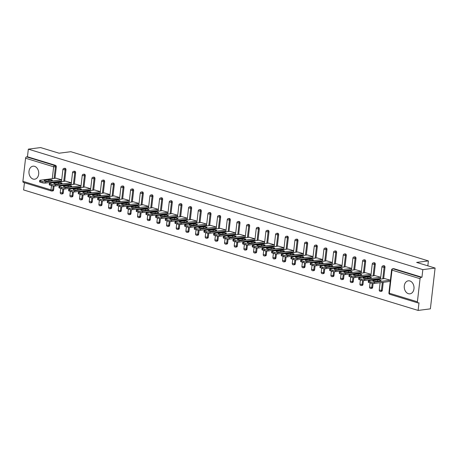 <?xml version="1.0" encoding="UTF-8"?>
<svg xmlns="http://www.w3.org/2000/svg" width="458" height="458" viewBox="0 0 458 458"><rect width="100%" height="100%" fill="white"/><g stroke="black" fill="none" stroke-linecap="round" stroke-linejoin="round"><path stroke-width="0.69" d="M33.102 179.067A6.555 4.855 -97.3 0 0 34.676 179.204A6.555 4.855 -97.3 0 0 38.73 173.135A6.555 4.855 -97.3 0 0 34.579 166.334A6.555 4.855 -97.3 0 0 33.005 166.197A6.555 4.855 -97.3 0 0 28.951 172.265A6.555 4.855 -97.3 0 0 33.102 179.067M408.393 293.681A6.555 4.855 -97.3 0 0 409.967 293.824A6.555 4.855 -97.3 0 0 414.021 287.756A6.555 4.855 -97.3 0 0 409.864 280.954A6.555 4.855 -97.3 0 0 408.296 280.817A6.555 4.855 -97.3 0 0 404.242 286.885A6.555 4.855 -97.3 0 0 408.393 293.681M23.598 182.427A1.26 0.801 -73 0 1 23.369 182.41A1.26 0.801 -73 0 1 22.9 181.311L25.574 158.222A1.26 0.801 -73 0 1 26.553 156.888L27.451 156.773L28.333 149.148L40.602 147.573L59.065 153.212L70.83 151.701L428.396 260.911L416.631 262.417L435.1 268.056L430.377 308.852L418.114 310.427L418.996 302.801L418.097 302.915A1.26 0.801 107 0 1 417.873 302.898L389.798 294.322A1.26 0.801 107 0 1 389.329 293.223L417.398 301.799A1.26 0.801 107 0 0 417.873 302.898M24.446 182.736L23.61 189.944L418.114 310.427M427.829 265.835L428.396 260.911M420.072 278.704L391.996 270.134A1.26 0.801 107 0 1 392.981 268.8A1.26 0.933 -97.3 0 0 392.678 268.777L393.577 268.657A1.26 0.933 82.7 0 1 393.88 268.686L392.981 268.8L421.051 277.376A1.26 0.801 107 0 0 420.072 278.704L417.398 301.799M393.88 268.686L421.95 277.262L422.831 269.63L435.1 268.056M421.051 277.376L421.95 277.262M28.333 149.148L422.831 269.63M390.393 280.21L384.68 278.579M27.451 156.773L55.521 165.349A1.26 0.933 82.7 0 1 56.311 166.855L54.983 178.322M54.565 181.918L54.491 182.576M54.09 186.051L53.638 189.95A1.26 0.933 82.7 0 1 52.87 190.912L51.972 191.032A1.26 0.933 -97.3 0 0 52.744 190.064L53.638 189.95M63.307 192.898A1.26 0.933 82.7 0 1 62.534 193.866L61.641 193.98A1.26 0.933 -97.3 0 0 62.408 193.013L63.307 192.898L63.759 189.005M65.975 169.809L65.082 169.924A1.26 0.933 82.7 0 0 64.292 168.418A1.26 0.933 -97.3 0 0 63.988 168.389L64.887 168.275A1.26 0.933 82.7 0 1 65.191 168.304A1.26 0.933 82.7 0 1 65.975 169.809L64.652 181.276M64.234 184.872L64.16 185.53M72.971 195.852A1.26 0.933 82.7 0 1 72.204 196.82L71.305 196.934A1.26 0.933 -97.3 0 0 72.078 195.967L72.971 195.852L73.423 191.954M75.644 172.763L74.746 172.878A1.26 0.933 82.7 0 0 73.961 171.366A1.26 0.933 -97.3 0 0 73.658 171.344L74.557 171.229A1.26 0.933 82.7 0 1 74.854 171.252A1.26 0.933 82.7 0 1 75.644 172.763L74.316 184.225M73.904 187.826L73.824 188.484M82.64 198.806A1.26 0.933 82.7 0 1 81.873 199.774L80.974 199.888A1.26 0.933 -97.3 0 0 81.742 198.921L82.64 198.806L83.093 194.908M85.314 175.712L84.415 175.826A1.26 0.933 82.7 0 0 83.625 174.321A1.26 0.933 -97.3 0 0 83.327 174.292L84.22 174.177A1.26 0.933 82.7 0 1 84.524 174.206A1.26 0.933 82.7 0 1 85.314 175.712L83.986 187.179M83.568 190.774L83.493 191.433M92.31 201.755A1.26 0.933 82.7 0 1 91.537 202.722L90.644 202.837A1.26 0.933 -97.3 0 0 91.411 201.875L92.31 201.755L92.756 197.862M94.978 178.666L94.085 178.78A1.26 0.933 82.7 0 0 93.295 177.275A1.26 0.933 -97.3 0 0 92.991 177.246L93.89 177.131A1.26 0.933 82.7 0 1 94.193 177.16A1.26 0.933 82.7 0 1 94.978 178.666L93.655 190.133M93.237 193.728L93.163 194.387M101.974 204.709A1.26 0.933 82.7 0 1 101.207 205.676L100.308 205.791A1.26 0.933 -97.3 0 0 101.081 204.823L101.974 204.709L102.426 200.816M104.647 181.62L103.748 181.734A1.26 0.933 82.7 0 0 102.964 180.229A1.26 0.933 -97.3 0 0 102.661 180.2L103.554 180.086A1.26 0.933 82.7 0 1 103.857 180.109A1.26 0.933 82.7 0 1 104.647 181.62L103.319 193.087M102.901 196.682L102.827 197.341M111.643 207.663A1.26 0.933 82.7 0 1 110.87 208.63L109.977 208.745A1.26 0.933 -97.3 0 0 110.744 207.777L111.643 207.663L112.096 203.764M114.311 184.574L113.418 184.689A1.26 0.933 82.7 0 0 112.628 183.177A1.26 0.933 -97.3 0 0 112.33 183.154L113.223 183.034A1.26 0.933 82.7 0 1 113.527 183.063A1.26 0.933 82.7 0 1 114.311 184.574L112.989 196.035M112.571 199.636L112.496 200.295M121.307 210.617A1.26 0.933 82.7 0 1 120.54 211.579L119.647 211.699A1.26 0.933 -97.3 0 0 120.414 210.732L121.307 210.617L121.759 206.718M123.981 187.522L123.088 187.637A1.26 0.933 82.7 0 0 122.297 186.131A1.26 0.933 -97.3 0 0 121.994 186.103L122.893 185.988A1.26 0.933 82.7 0 1 123.191 186.017A1.26 0.933 82.7 0 1 123.981 187.522L122.652 198.99M122.24 202.585L122.16 203.243M130.977 213.565A1.26 0.933 82.7 0 1 130.209 214.533L129.311 214.647A1.26 0.933 -97.3 0 0 130.078 213.68L130.977 213.565L131.429 209.672M133.65 190.476L132.751 190.591A1.26 0.933 82.7 0 0 131.967 189.085A1.26 0.933 -97.3 0 0 131.664 189.057L132.557 188.942A1.26 0.933 82.7 0 1 132.86 188.971A1.26 0.933 82.7 0 1 133.65 190.476L132.322 201.944M131.904 205.539L131.83 206.197M140.646 216.519A1.26 0.933 82.7 0 1 139.873 217.487L138.98 217.602A1.26 0.933 -97.3 0 0 139.747 216.634L140.646 216.519L141.093 212.621M143.314 193.431L142.421 193.545A1.26 0.933 82.7 0 0 141.631 192.034A1.26 0.933 -97.3 0 0 141.327 192.011L142.226 191.896A1.26 0.933 82.7 0 1 142.53 191.919A1.26 0.933 82.7 0 1 143.314 193.431L141.991 204.892M141.574 208.493L141.499 209.151M150.31 219.474A1.26 0.933 82.7 0 1 149.543 220.441L148.644 220.556A1.26 0.933 -97.3 0 0 149.417 219.588L150.31 219.474L150.762 215.575M152.983 196.379L152.085 196.499A1.26 0.933 82.7 0 0 151.3 194.988A1.26 0.933 -97.3 0 0 150.997 194.959L151.896 194.845A1.26 0.933 82.7 0 1 152.193 194.873A1.26 0.933 82.7 0 1 152.983 196.379L151.655 207.846M151.237 211.447L151.163 212.106M159.979 222.428A1.26 0.933 82.7 0 1 159.212 223.389L158.313 223.504A1.26 0.933 -97.3 0 0 159.081 222.542L159.979 222.428L160.432 218.529M162.653 199.333L161.754 199.448A1.26 0.933 82.7 0 0 160.964 197.942A1.26 0.933 -97.3 0 0 160.666 197.913L161.559 197.799A1.26 0.933 82.7 0 1 161.863 197.827A1.26 0.933 82.7 0 1 162.653 199.333L161.325 210.8M160.907 214.396L160.832 215.054M169.643 225.376A1.26 0.933 82.7 0 1 168.876 226.344L167.983 226.458A1.26 0.933 -97.3 0 0 168.75 225.491L169.643 225.376L170.095 221.483M172.317 202.287L171.424 202.402A1.26 0.933 82.7 0 0 170.634 200.896A1.26 0.933 -97.3 0 0 170.33 200.867L171.229 200.753A1.26 0.933 82.7 0 1 171.532 200.781A1.26 0.933 82.7 0 1 172.317 202.287L170.989 213.754M170.576 217.35L170.496 218.008M179.313 228.33A1.26 0.933 82.7 0 1 178.546 229.298L177.647 229.412A1.26 0.933 -97.3 0 0 178.42 228.445L179.313 228.33L179.765 224.431M181.986 205.241L181.087 205.356A1.26 0.933 82.7 0 0 180.303 203.844A1.26 0.933 -97.3 0 0 180 203.821L180.893 203.707A1.26 0.933 82.7 0 1 181.196 203.73A1.26 0.933 82.7 0 1 181.986 205.241L180.658 216.703M180.24 220.304L180.166 220.962M188.982 231.284A1.26 0.933 82.7 0 1 188.209 232.252L187.316 232.366A1.26 0.933 -97.3 0 0 188.083 231.399L188.982 231.284L189.429 227.386M191.65 208.19L190.757 208.304A1.26 0.933 82.7 0 0 189.967 206.798A1.26 0.933 -97.3 0 0 189.664 206.77L190.562 206.655A1.26 0.933 82.7 0 1 190.866 206.684A1.26 0.933 82.7 0 1 191.65 208.19L190.328 219.657M189.91 223.252L189.835 223.91M198.646 234.233A1.26 0.933 82.7 0 1 197.879 235.2L196.98 235.315A1.26 0.933 -97.3 0 0 197.753 234.347L198.646 234.233L199.098 230.34M201.32 211.144L200.421 211.258A1.26 0.933 82.7 0 0 199.636 209.753A1.26 0.933 -97.3 0 0 199.333 209.724L200.232 209.609A1.26 0.933 82.7 0 1 200.53 209.638A1.26 0.933 82.7 0 1 201.32 211.144L199.991 222.611M199.579 226.206L199.499 226.865M208.316 237.187A1.26 0.933 82.7 0 1 207.548 238.154L206.65 238.269A1.26 0.933 -97.3 0 0 207.417 237.301L208.316 237.187L208.768 233.294M210.989 214.098L210.09 214.212A1.26 0.933 82.7 0 0 209.3 212.701A1.26 0.933 -97.3 0 0 209.003 212.678L209.896 212.564A1.26 0.933 82.7 0 1 210.199 212.586A1.26 0.933 82.7 0 1 210.989 214.098L209.661 225.559M209.243 229.16L209.169 229.819M217.985 240.141A1.26 0.933 82.7 0 1 217.212 241.108L216.319 241.223A1.26 0.933 -97.3 0 0 217.086 240.255L217.985 240.141L218.432 236.242M220.653 217.052L219.76 217.166A1.26 0.933 82.7 0 0 218.97 215.655A1.26 0.933 -97.3 0 0 218.666 215.632L219.565 215.512A1.26 0.933 82.7 0 1 219.869 215.541A1.26 0.933 82.7 0 1 220.653 217.052L219.325 228.513M218.913 232.114L218.832 232.773M227.649 243.095A1.26 0.933 82.7 0 1 226.882 244.057L225.983 244.177A1.26 0.933 -97.3 0 0 226.756 243.209L227.649 243.095L228.101 239.196M230.322 220L229.424 220.115A1.26 0.933 82.7 0 0 228.639 218.609A1.26 0.933 -97.3 0 0 228.336 218.581L229.229 218.466A1.26 0.933 82.7 0 1 229.532 218.495A1.26 0.933 82.7 0 1 230.322 220L228.994 231.467M228.576 235.063L228.502 235.721M237.318 246.043A1.26 0.933 82.7 0 1 236.546 247.011L235.652 247.125A1.26 0.933 -97.3 0 0 236.42 246.158L237.318 246.043L237.765 242.15M239.986 222.954L239.093 223.069A1.26 0.933 82.7 0 0 238.303 221.563A1.26 0.933 -97.3 0 0 238 221.535L238.899 221.42A1.26 0.933 82.7 0 1 239.202 221.449A1.26 0.933 82.7 0 1 239.986 222.954L238.664 234.422M238.246 238.017L238.171 238.675M246.982 248.997A1.26 0.933 82.7 0 1 246.215 249.965L245.316 250.079A1.26 0.933 -97.3 0 0 246.089 249.112L246.982 248.997L247.434 245.099M249.656 225.909L248.757 226.023A1.26 0.933 82.7 0 0 247.973 224.512A1.26 0.933 -97.3 0 0 247.669 224.489L248.568 224.374A1.26 0.933 82.7 0 1 248.866 224.397A1.26 0.933 82.7 0 1 249.656 225.909L248.328 237.37M247.915 240.971L247.835 241.629M256.652 251.952A1.26 0.933 82.7 0 1 255.885 252.919L254.986 253.034A1.26 0.933 -97.3 0 0 255.753 252.066L256.652 251.952L257.104 248.053M259.325 228.857L258.426 228.971A1.26 0.933 82.7 0 0 257.636 227.466A1.26 0.933 -97.3 0 0 257.339 227.437L258.232 227.323A1.26 0.933 82.7 0 1 258.535 227.351A1.26 0.933 82.7 0 1 259.325 228.857L257.997 240.324M257.579 243.919L257.505 244.583M266.321 254.9A1.26 0.933 82.7 0 1 265.548 255.867L264.655 255.982A1.26 0.933 -97.3 0 0 265.422 255.02L266.321 254.9L266.768 251.007M268.989 231.811L268.096 231.925A1.26 0.933 82.7 0 0 267.306 230.42A1.26 0.933 -97.3 0 0 267.003 230.391L267.901 230.277A1.26 0.933 82.7 0 1 268.205 230.305A1.26 0.933 82.7 0 1 268.989 231.811L267.661 243.278M267.249 246.873L267.169 247.532M275.985 257.854A1.26 0.933 82.7 0 1 275.218 258.822L274.319 258.936A1.26 0.933 -97.3 0 0 275.092 257.969L275.985 257.854L276.437 253.961M278.659 234.765L277.76 234.88A1.26 0.933 82.7 0 0 276.976 233.374A1.26 0.933 -97.3 0 0 276.672 233.345L277.565 233.231A1.26 0.933 82.7 0 1 277.869 233.254A1.26 0.933 82.7 0 1 278.659 234.765L277.33 246.232M276.913 249.828L276.838 250.486M285.655 260.808A1.26 0.933 82.7 0 1 284.882 261.776L283.989 261.89A1.26 0.933 -97.3 0 0 284.756 260.923L285.655 260.808L286.107 256.909M288.322 237.719L287.429 237.834A1.26 0.933 82.7 0 0 286.639 236.322A1.26 0.933 -97.3 0 0 286.336 236.299L287.235 236.185A1.26 0.933 82.7 0 1 287.538 236.208A1.26 0.933 82.7 0 1 288.322 237.719L287 249.181M286.582 252.782L286.508 253.44M295.318 263.762A1.26 0.933 82.7 0 1 294.551 264.73L293.652 264.844A1.26 0.933 -97.3 0 0 294.425 263.877L295.318 263.762L295.771 259.863M297.992 240.668L297.093 240.782A1.26 0.933 82.7 0 0 296.309 239.276A1.26 0.933 -97.3 0 0 296.005 239.248L296.904 239.133A1.26 0.933 82.7 0 1 297.202 239.162A1.26 0.933 82.7 0 1 297.992 240.668L296.664 252.135M296.252 255.73L296.171 256.388M304.988 266.711A1.26 0.933 82.7 0 1 304.221 267.678L303.322 267.793A1.26 0.933 -97.3 0 0 304.089 266.825L304.988 266.711L305.44 262.818M307.661 243.622L306.763 243.736A1.26 0.933 82.7 0 0 305.973 242.23A1.26 0.933 -97.3 0 0 305.675 242.202L306.568 242.087A1.26 0.933 82.7 0 1 306.871 242.116A1.26 0.933 82.7 0 1 307.661 243.622L306.333 255.089M305.915 258.684L305.841 259.343M314.657 269.665A1.26 0.933 82.7 0 1 313.885 270.632L312.991 270.747A1.26 0.933 -97.3 0 0 313.759 269.779L314.657 269.665L315.104 265.772M317.325 246.576L316.432 246.69A1.26 0.933 82.7 0 0 315.642 245.179A1.26 0.933 -97.3 0 0 315.339 245.156L316.238 245.041A1.26 0.933 82.7 0 1 316.541 245.064A1.26 0.933 82.7 0 1 317.325 246.576L316.003 258.037M315.585 261.638L315.51 262.297M324.321 272.619A1.26 0.933 82.7 0 1 323.554 273.586L322.655 273.701A1.26 0.933 -97.3 0 0 323.428 272.733L324.321 272.619L324.774 268.72M326.995 249.524L326.096 249.644A1.26 0.933 82.7 0 0 325.312 248.133A1.26 0.933 -97.3 0 0 325.008 248.11L325.901 247.99A1.26 0.933 82.7 0 1 326.205 248.018A1.26 0.933 82.7 0 1 326.995 249.524L325.667 260.991M325.249 264.592L325.174 265.251M333.991 275.573A1.26 0.933 82.7 0 1 333.218 276.535L332.325 276.655A1.26 0.933 -97.3 0 0 333.092 275.687L333.991 275.573L334.443 271.674M336.659 252.478L335.766 252.593A1.26 0.933 82.7 0 0 334.975 251.087A1.26 0.933 -97.3 0 0 334.678 251.058L335.571 250.944A1.26 0.933 82.7 0 1 335.874 250.973A1.26 0.933 82.7 0 1 336.659 252.478L335.336 263.945M334.918 267.541L334.844 268.199M343.655 278.521A1.26 0.933 82.7 0 1 342.887 279.489L341.994 279.603A1.26 0.933 -97.3 0 0 342.761 278.636L343.655 278.521L344.107 274.628M346.328 255.432L345.435 255.547A1.26 0.933 82.7 0 0 344.645 254.041A1.26 0.933 -97.3 0 0 344.342 254.013L345.24 253.898A1.26 0.933 82.7 0 1 345.538 253.927A1.26 0.933 82.7 0 1 346.328 255.432L345 266.899M344.588 270.495L344.508 271.153M353.324 281.475A1.26 0.933 82.7 0 1 352.557 282.443L351.658 282.557A1.26 0.933 -97.3 0 0 352.425 281.59L353.324 281.475L353.776 277.577M355.998 258.386L355.099 258.501A1.26 0.933 82.7 0 0 354.315 256.99A1.26 0.933 -97.3 0 0 354.011 256.967L354.904 256.852A1.26 0.933 82.7 0 1 355.208 256.875A1.26 0.933 82.7 0 1 355.998 258.386L354.669 269.848M354.252 273.449L354.177 274.107M362.994 284.429A1.26 0.933 82.7 0 1 362.221 285.397L361.328 285.511A1.26 0.933 -97.3 0 0 362.095 284.544L362.994 284.429L363.44 280.531M365.661 261.335L364.768 261.449A1.26 0.933 82.7 0 0 363.978 259.944A1.26 0.933 -97.3 0 0 363.675 259.915L364.574 259.8A1.26 0.933 82.7 0 1 364.877 259.829A1.26 0.933 82.7 0 1 365.661 261.335L364.339 272.802M363.921 276.397L363.847 277.056M372.657 287.378A1.26 0.933 82.7 0 1 371.89 288.345L370.991 288.46A1.26 0.933 -97.3 0 0 371.764 287.498L372.657 287.378L373.11 283.485M375.331 264.289L374.432 264.403A1.26 0.933 82.7 0 0 373.648 262.898A1.26 0.933 -97.3 0 0 373.344 262.869L374.243 262.755A1.26 0.933 82.7 0 1 374.541 262.783A1.26 0.933 82.7 0 1 375.331 264.289L374.003 275.756M373.585 279.351L373.51 280.01M382.327 290.332A1.26 0.933 82.7 0 1 381.56 291.299L380.661 291.414A1.26 0.933 -97.3 0 0 381.428 290.446L382.327 290.332L383.254 282.305M385.001 267.243L384.102 267.358A1.26 0.933 82.7 0 0 383.312 265.852A1.26 0.933 -97.3 0 0 383.014 265.823L383.907 265.709A1.26 0.933 82.7 0 1 384.21 265.732A1.26 0.933 82.7 0 1 385.001 267.243L383.672 278.71M380.724 277.256L375.016 275.624M371.054 274.302L365.347 272.67M370.854 275.51L354.95 277.554A2.525 0.538 -173.4 0 1 351.406 277.199L351.549 275.974L349.878 275.464L349.735 276.689L351.406 277.199M361.391 271.354L355.677 269.722M351.721 268.399L346.013 266.768M342.057 265.445L336.344 263.814M332.388 262.491L326.674 260.865M322.718 259.543L317.01 257.911M313.054 256.589L307.341 254.957M303.385 253.635L297.677 252.003M303.185 254.843L287.275 256.881A2.525 0.538 -173.4 0 1 283.737 256.532L283.88 255.306L282.202 254.797L282.065 256.022L283.737 256.532M293.721 250.686L288.008 249.055M284.052 247.732L278.338 246.101M274.382 244.778L268.674 243.146M264.718 241.824L259.005 240.192M255.049 238.876L249.341 237.244M245.385 235.922L239.671 234.29M235.715 232.967L230.002 231.336M226.046 230.019L220.338 228.387M216.382 227.065L210.669 225.433M206.713 224.111L201.005 222.479M197.043 221.157L191.335 219.525M187.379 218.208L181.666 216.577M177.71 215.254L172.002 213.623M168.046 212.3L162.332 210.669M158.376 209.346L152.669 207.72M148.707 206.398L142.999 204.766M139.043 203.444L133.33 201.812M129.374 200.489L123.666 198.858M119.71 197.541L113.996 195.91M110.04 194.587L104.327 192.955M100.371 191.633L94.663 190.001M90.707 188.679L84.993 187.047M81.037 185.73L75.33 184.099M71.374 182.776L65.66 181.145M61.704 179.822L55.99 178.191M370.883 281.882L369.211 281.367L369.068 282.592L370.74 283.101L370.883 281.882A2.525 0.538 6.6 0 0 374.421 282.231L390.33 280.193M369.211 281.367A2.525 0.538 6.6 0 1 368.387 280.863A2.525 0.538 6.6 0 1 369.034 280.588L384.943 278.544M380.552 280.909A1.975 0.424 6.6 0 0 381.056 280.691A1.975 0.424 6.6 0 0 379.819 280.153A1.975 0.424 6.6 0 0 377.638 280.021L373.27 280.582A1.975 0.424 6.6 0 0 372.76 280.8A1.975 0.424 6.6 0 0 373.997 281.338A1.975 0.424 6.6 0 0 376.178 281.47L380.552 280.909M374.421 282.231L374.283 283.456L390.25 281.407M374.283 283.456A2.525 0.538 -173.4 0 1 370.74 283.101M369.068 282.592A2.525 0.538 -173.4 0 1 368.243 282.088L368.387 280.863M378.176 281.212A1.975 0.424 6.6 0 0 377.495 281.241L375.503 281.498M361.219 278.928L359.541 278.418L359.404 279.638L361.076 280.153L361.219 278.928A2.525 0.538 6.6 0 0 364.757 279.277L380.667 277.239M359.541 278.418A2.525 0.538 6.6 0 1 358.717 277.909A2.525 0.538 6.6 0 1 359.364 277.634L375.274 275.59M370.883 277.954A1.975 0.424 6.6 0 0 371.392 277.737A1.975 0.424 6.6 0 0 370.156 277.199A1.975 0.424 6.6 0 0 367.969 277.067L363.6 277.628A1.975 0.424 6.6 0 0 363.097 277.846A1.975 0.424 6.6 0 0 364.328 278.384A1.975 0.424 6.6 0 0 366.515 278.516L370.883 277.954M364.757 279.277L364.614 280.502L380.587 278.453M364.614 280.502A2.525 0.538 -173.4 0 1 361.076 280.153M359.404 279.638A2.525 0.538 -173.4 0 1 358.58 279.134L358.717 277.909M368.513 278.258A1.975 0.424 6.6 0 0 367.831 278.292L365.833 278.544M351.549 275.974A2.525 0.538 6.6 0 0 355.087 276.329L370.997 274.285M349.878 275.464A2.525 0.538 6.6 0 1 349.053 274.96A2.525 0.538 6.6 0 1 349.7 274.68L365.604 272.642M361.213 275.006A1.975 0.424 6.6 0 0 361.723 274.789A1.975 0.424 6.6 0 0 360.486 274.245A1.975 0.424 6.6 0 0 358.305 274.113L353.937 274.674A1.975 0.424 6.6 0 0 353.427 274.892A1.975 0.424 6.6 0 0 354.664 275.43A1.975 0.424 6.6 0 0 356.845 275.561L361.213 275.006M349.735 276.689A2.525 0.538 -173.4 0 1 348.91 276.18L349.053 274.96M358.843 275.31A1.975 0.424 6.6 0 0 358.162 275.338L356.164 275.596M341.88 273.025L340.208 272.51L340.065 273.735L341.742 274.245L341.88 273.025A2.525 0.538 6.6 0 0 345.424 273.374L361.333 271.336M340.208 272.51A2.525 0.538 6.6 0 1 339.384 272.006A2.525 0.538 6.6 0 1 340.031 271.726L355.94 269.688M351.549 272.052A1.975 0.424 6.6 0 0 352.053 271.834A1.975 0.424 6.6 0 0 350.822 271.291A1.975 0.424 6.6 0 0 348.635 271.159L344.267 271.72A1.975 0.424 6.6 0 0 343.758 271.938A1.975 0.424 6.6 0 0 344.994 272.481A1.975 0.424 6.6 0 0 347.181 272.613L351.549 272.052M345.424 273.374L345.28 274.6L361.253 272.55M345.28 274.6A2.525 0.538 -173.4 0 1 341.742 274.245M340.065 273.735A2.525 0.538 -173.4 0 1 339.241 273.231L339.384 272.006M349.173 272.355A1.975 0.424 6.6 0 0 348.492 272.384L346.5 272.642M332.216 270.071L330.544 269.562L330.401 270.781L332.073 271.296L332.216 270.071A2.525 0.538 6.6 0 0 335.754 270.42L351.664 268.382M330.544 269.562A2.525 0.538 6.6 0 1 329.714 269.052A2.525 0.538 6.6 0 1 330.361 268.777L346.271 266.733M341.88 269.098A1.975 0.424 6.6 0 0 342.389 268.88A1.975 0.424 6.6 0 0 341.153 268.342A1.975 0.424 6.6 0 0 338.972 268.211L334.598 268.772A1.975 0.424 6.6 0 0 334.094 268.989A1.975 0.424 6.6 0 0 335.33 269.527A1.975 0.424 6.6 0 0 337.512 269.659L341.88 269.098M335.754 270.42L335.611 271.646L351.584 269.596M335.611 271.646A2.525 0.538 -173.4 0 1 332.073 271.296M330.401 270.781A2.525 0.538 -173.4 0 1 329.577 270.277L329.714 269.052M339.51 269.401A1.975 0.424 6.6 0 0 338.828 269.436L336.83 269.688M322.546 267.117L320.875 266.608L320.732 267.833L322.403 268.342L322.546 267.117A2.525 0.538 6.6 0 0 326.085 267.472L341.994 265.428M320.875 266.608A2.525 0.538 6.6 0 1 320.05 266.098A2.525 0.538 6.6 0 1 320.697 265.823L336.607 263.779M332.216 266.144A1.975 0.424 6.6 0 0 332.72 265.926A1.975 0.424 6.6 0 0 331.483 265.388A1.975 0.424 6.6 0 0 329.302 265.256L324.934 265.817A1.975 0.424 6.6 0 0 324.424 266.035A1.975 0.424 6.6 0 0 325.661 266.573A1.975 0.424 6.6 0 0 327.842 266.705L332.216 266.144M326.085 267.472L325.947 268.691L341.914 266.642M325.947 268.691A2.525 0.538 -173.4 0 1 322.403 268.342M320.732 267.833A2.525 0.538 -173.4 0 1 319.907 267.323L320.05 266.098M329.84 266.453A1.975 0.424 6.6 0 0 329.159 266.482L327.161 266.739M312.883 264.163L311.205 263.653L311.068 264.879L312.74 265.388L312.883 264.163A2.525 0.538 6.6 0 0 316.421 264.518L332.331 262.474M311.205 263.653A2.525 0.538 6.6 0 1 310.381 263.15A2.525 0.538 6.6 0 1 311.028 262.869L326.938 260.831M322.546 263.195A1.975 0.424 6.6 0 0 323.05 262.978A1.975 0.424 6.6 0 0 321.819 262.434A1.975 0.424 6.6 0 0 319.632 262.302L315.264 262.863A1.975 0.424 6.6 0 0 314.76 263.081A1.975 0.424 6.6 0 0 315.991 263.625A1.975 0.424 6.6 0 0 318.178 263.756L322.546 263.195M316.421 264.518L316.278 265.743L332.25 263.694M316.278 265.743A2.525 0.538 -173.4 0 1 312.74 265.388M311.068 264.879A2.525 0.538 -173.4 0 1 310.243 264.375L310.381 263.15M320.176 263.499A1.975 0.424 6.6 0 0 319.495 263.527L317.497 263.785M303.213 261.215L301.541 260.699L301.398 261.924L303.07 262.434L303.213 261.215A2.525 0.538 6.6 0 0 306.751 261.564L322.661 259.526M301.541 260.699A2.525 0.538 6.6 0 1 300.717 260.196A2.525 0.538 6.6 0 1 301.364 259.921L317.268 257.877M312.877 260.241A1.975 0.424 6.6 0 0 313.387 260.024A1.975 0.424 6.6 0 0 312.15 259.486A1.975 0.424 6.6 0 0 309.969 259.354L305.595 259.909A1.975 0.424 6.6 0 0 305.091 260.127A1.975 0.424 6.6 0 0 306.328 260.671A1.975 0.424 6.6 0 0 308.509 260.802L312.877 260.241M306.751 261.564L306.608 262.789L322.581 260.739M306.608 262.789A2.525 0.538 -173.4 0 1 303.07 262.434M301.398 261.924A2.525 0.538 -173.4 0 1 300.574 261.421L300.717 260.196M310.507 260.545A1.975 0.424 6.6 0 0 309.826 260.573L307.828 260.831M293.544 258.26L291.872 257.751L291.729 258.97L293.406 259.486L293.544 258.26A2.525 0.538 6.6 0 0 297.087 258.61L312.991 256.572M291.872 257.751A2.525 0.538 6.6 0 1 291.048 257.241A2.525 0.538 6.6 0 1 291.694 256.967L307.604 254.923M303.213 257.287A1.975 0.424 6.6 0 0 303.717 257.07A1.975 0.424 6.6 0 0 302.486 256.532A1.975 0.424 6.6 0 0 300.299 256.4L295.931 256.961A1.975 0.424 6.6 0 0 295.421 257.178A1.975 0.424 6.6 0 0 296.658 257.717A1.975 0.424 6.6 0 0 298.845 257.848L303.213 257.287M297.087 258.61L296.944 259.835L312.917 257.785M296.944 259.835A2.525 0.538 -173.4 0 1 293.406 259.486M291.729 258.97A2.525 0.538 -173.4 0 1 290.904 258.467L291.048 257.241M300.837 257.591A1.975 0.424 6.6 0 0 300.156 257.625L298.164 257.877M283.88 255.306A2.525 0.538 6.6 0 0 287.418 255.661L303.328 253.618M282.202 254.797A2.525 0.538 6.6 0 1 281.378 254.293A2.525 0.538 6.6 0 1 282.025 254.013L297.935 251.974M293.544 254.333A1.975 0.424 6.6 0 0 294.053 254.116A1.975 0.424 6.6 0 0 292.817 253.577A1.975 0.424 6.6 0 0 290.63 253.446L286.261 254.007A1.975 0.424 6.6 0 0 285.758 254.224A1.975 0.424 6.6 0 0 286.994 254.763A1.975 0.424 6.6 0 0 289.175 254.894L293.544 254.333M282.065 256.022A2.525 0.538 -173.4 0 1 281.241 255.512L281.378 254.293M291.173 254.642A1.975 0.424 6.6 0 0 290.492 254.671L288.494 254.929M274.21 252.352L272.539 251.843L272.396 253.068L274.067 253.577L274.21 252.352A2.525 0.538 6.6 0 0 277.748 252.707L293.658 250.663M272.539 251.843A2.525 0.538 6.6 0 1 271.714 251.339A2.525 0.538 6.6 0 1 272.361 251.058L288.271 249.02M283.88 251.385A1.975 0.424 6.6 0 0 284.384 251.167A1.975 0.424 6.6 0 0 283.147 250.623A1.975 0.424 6.6 0 0 280.966 250.492L276.598 251.053A1.975 0.424 6.6 0 0 276.088 251.27A1.975 0.424 6.6 0 0 277.325 251.814A1.975 0.424 6.6 0 0 279.506 251.946L283.88 251.385M277.748 252.707L277.611 253.932L293.578 251.883M277.611 253.932A2.525 0.538 -173.4 0 1 274.067 253.577M272.396 253.068A2.525 0.538 -173.4 0 1 271.571 252.564L271.714 251.339M281.504 251.688A1.975 0.424 6.6 0 0 280.823 251.717L278.825 251.974M264.547 249.404L262.869 248.889L262.732 250.114L264.403 250.623L264.547 249.404A2.525 0.538 6.6 0 0 268.085 249.753L283.994 247.715M262.869 248.889A2.525 0.538 6.6 0 1 262.045 248.385A2.525 0.538 6.6 0 1 262.692 248.11L278.601 246.066M274.21 248.431A1.975 0.424 6.6 0 0 274.714 248.213A1.975 0.424 6.6 0 0 273.483 247.675A1.975 0.424 6.6 0 0 271.296 247.543L266.928 248.104A1.975 0.424 6.6 0 0 266.424 248.322A1.975 0.424 6.6 0 0 267.655 248.86A1.975 0.424 6.6 0 0 269.842 248.992L274.21 248.431M268.085 249.753L267.941 250.978L283.914 248.929M267.941 250.978A2.525 0.538 -173.4 0 1 264.403 250.623M262.732 250.114A2.525 0.538 -173.4 0 1 261.902 249.61L262.045 248.385M271.834 248.734A1.975 0.424 6.6 0 0 271.159 248.763L269.161 249.02M254.877 246.45L253.205 245.94L253.062 247.16L254.734 247.675L254.877 246.45A2.525 0.538 6.6 0 0 258.415 246.799L274.325 244.761M253.205 245.94A2.525 0.538 6.6 0 1 252.381 245.431A2.525 0.538 6.6 0 1 253.022 245.156L268.932 243.112M264.541 245.477A1.975 0.424 6.6 0 0 265.05 245.259A1.975 0.424 6.6 0 0 263.814 244.721A1.975 0.424 6.6 0 0 261.632 244.589L257.259 245.15A1.975 0.424 6.6 0 0 256.755 245.368A1.975 0.424 6.6 0 0 257.991 245.906A1.975 0.424 6.6 0 0 260.173 246.038L264.541 245.477M258.415 246.799L258.272 248.024L274.245 245.975M258.272 248.024A2.525 0.538 -173.4 0 1 254.734 247.675M253.062 247.16A2.525 0.538 -173.4 0 1 252.238 246.656L252.381 245.431M262.171 245.78A1.975 0.424 6.6 0 0 261.489 245.814L259.491 246.066M245.207 243.496L243.536 242.986L243.393 244.211L245.07 244.721L245.207 243.496A2.525 0.538 6.6 0 0 248.751 243.851L264.655 241.807M243.536 242.986A2.525 0.538 6.6 0 1 242.711 242.482A2.525 0.538 6.6 0 1 243.358 242.202L259.268 240.164M254.877 242.528A1.975 0.424 6.6 0 0 255.381 242.311A1.975 0.424 6.6 0 0 254.15 241.767A1.975 0.424 6.6 0 0 251.963 241.635L247.595 242.196A1.975 0.424 6.6 0 0 247.085 242.414A1.975 0.424 6.6 0 0 248.322 242.952A1.975 0.424 6.6 0 0 250.509 243.084L254.877 242.528M248.751 243.851L248.608 245.076L264.581 243.026M248.608 245.076A2.525 0.538 -173.4 0 1 245.07 244.721M243.393 244.211A2.525 0.538 -173.4 0 1 242.568 243.702L242.711 242.482M252.501 242.832A1.975 0.424 6.6 0 0 251.82 242.86L249.828 243.118M235.544 240.547L233.866 240.032L233.729 241.257L235.401 241.767L235.544 240.547A2.525 0.538 6.6 0 0 239.082 240.897L254.992 238.858M233.866 240.032A2.525 0.538 6.6 0 1 233.042 239.528A2.525 0.538 6.6 0 1 233.689 239.248L249.599 237.21M245.207 239.574A1.975 0.424 6.6 0 0 245.717 239.357A1.975 0.424 6.6 0 0 244.48 238.813A1.975 0.424 6.6 0 0 242.293 238.681L237.925 239.242A1.975 0.424 6.6 0 0 237.421 239.46A1.975 0.424 6.6 0 0 238.652 240.003A1.975 0.424 6.6 0 0 240.839 240.135L245.207 239.574M239.082 240.897L238.939 242.122L254.911 240.072M238.939 242.122A2.525 0.538 -173.4 0 1 235.401 241.767M233.729 241.257A2.525 0.538 -173.4 0 1 232.904 240.753L233.042 239.528M242.837 239.877A1.975 0.424 6.6 0 0 242.156 239.906L240.158 240.164M225.874 237.593L224.202 237.084L224.059 238.303L225.731 238.818L225.874 237.593A2.525 0.538 6.6 0 0 229.412 237.942L245.322 235.904M224.202 237.084A2.525 0.538 6.6 0 1 223.378 236.574A2.525 0.538 6.6 0 1 224.025 236.299L239.935 234.256M235.544 236.62A1.975 0.424 6.6 0 0 236.047 236.402A1.975 0.424 6.6 0 0 234.811 235.864A1.975 0.424 6.6 0 0 232.63 235.733L228.261 236.294A1.975 0.424 6.6 0 0 227.752 236.511A1.975 0.424 6.6 0 0 228.989 237.049A1.975 0.424 6.6 0 0 231.17 237.181L235.544 236.62M229.412 237.942L229.275 239.168L245.242 237.118M229.275 239.168A2.525 0.538 -173.4 0 1 225.731 238.818M224.059 238.303A2.525 0.538 -173.4 0 1 223.235 237.799L223.378 236.574M233.168 236.923A1.975 0.424 6.6 0 0 232.487 236.958L230.489 237.21M216.205 234.639L214.533 234.13L214.39 235.355L216.067 235.864L216.205 234.639A2.525 0.538 6.6 0 0 219.748 234.994L235.658 232.95M214.533 234.13A2.525 0.538 6.6 0 1 213.709 233.626A2.525 0.538 6.6 0 1 214.355 233.345L230.265 231.301M225.874 233.666A1.975 0.424 6.6 0 0 226.378 233.448A1.975 0.424 6.6 0 0 225.147 232.91A1.975 0.424 6.6 0 0 222.96 232.779L218.592 233.34A1.975 0.424 6.6 0 0 218.088 233.557A1.975 0.424 6.6 0 0 219.319 234.095A1.975 0.424 6.6 0 0 221.506 234.227L225.874 233.666M219.748 234.994L219.605 236.214L235.578 234.164M219.605 236.214A2.525 0.538 -173.4 0 1 216.067 235.864M214.39 235.355A2.525 0.538 -173.4 0 1 213.565 234.845L213.709 233.626M223.498 233.975A1.975 0.424 6.6 0 0 222.817 234.004L220.825 234.261M206.541 231.685L204.869 231.175L204.726 232.401L206.398 232.91L206.541 231.685A2.525 0.538 6.6 0 0 210.079 232.04L225.989 229.996M204.869 231.175A2.525 0.538 6.6 0 1 204.045 230.672A2.525 0.538 6.6 0 1 204.686 230.391L220.596 228.353M216.205 230.718A1.975 0.424 6.6 0 0 216.714 230.5A1.975 0.424 6.6 0 0 215.478 229.956A1.975 0.424 6.6 0 0 213.296 229.824L208.922 230.385A1.975 0.424 6.6 0 0 208.419 230.603A1.975 0.424 6.6 0 0 209.655 231.147A1.975 0.424 6.6 0 0 211.836 231.279L216.205 230.718M210.079 232.04L209.936 233.265L225.909 231.216M209.936 233.265A2.525 0.538 -173.4 0 1 206.398 232.91M204.726 232.401A2.525 0.538 -173.4 0 1 203.902 231.897L204.045 230.672M213.834 231.021A1.975 0.424 6.6 0 0 213.153 231.05L211.155 231.307M196.871 228.737L195.2 228.221L195.056 229.447L196.734 229.956L196.871 228.737A2.525 0.538 6.6 0 0 200.415 229.086L216.319 227.048M195.2 228.221A2.525 0.538 6.6 0 1 194.375 227.718A2.525 0.538 6.6 0 1 195.022 227.443L210.932 225.399M206.541 227.763A1.975 0.424 6.6 0 0 207.045 227.546A1.975 0.424 6.6 0 0 205.808 227.008A1.975 0.424 6.6 0 0 203.627 226.876L199.259 227.431A1.975 0.424 6.6 0 0 198.749 227.655A1.975 0.424 6.6 0 0 199.986 228.193A1.975 0.424 6.6 0 0 202.173 228.324L206.541 227.763M200.415 229.086L200.272 230.311L216.239 228.261M200.272 230.311A2.525 0.538 -173.4 0 1 196.734 229.956M195.056 229.447A2.525 0.538 -173.4 0 1 194.232 228.943L194.375 227.718M204.165 228.067A1.975 0.424 6.6 0 0 203.484 228.095L201.491 228.353M187.208 225.783L185.53 225.273L185.393 226.492L187.064 227.008L187.208 225.783A2.525 0.538 6.6 0 0 190.746 226.132L206.655 224.094M185.53 225.273A2.525 0.538 6.6 0 1 184.706 224.764A2.525 0.538 6.6 0 1 185.353 224.489L201.262 222.445M196.871 224.809A1.975 0.424 6.6 0 0 197.381 224.592A1.975 0.424 6.6 0 0 196.144 224.054A1.975 0.424 6.6 0 0 193.957 223.922L189.589 224.483A1.975 0.424 6.6 0 0 189.085 224.701A1.975 0.424 6.6 0 0 190.316 225.239A1.975 0.424 6.6 0 0 192.503 225.37L196.871 224.809M190.746 226.132L190.602 227.357L206.575 225.307M190.602 227.357A2.525 0.538 -173.4 0 1 187.064 227.008M185.393 226.492A2.525 0.538 -173.4 0 1 184.568 225.989L184.706 224.764M194.501 225.113A1.975 0.424 6.6 0 0 193.82 225.147L191.822 225.399M177.538 222.828L175.866 222.319L175.723 223.544L177.395 224.054L177.538 222.828A2.525 0.538 6.6 0 0 181.076 223.183L196.986 221.14M175.866 222.319A2.525 0.538 6.6 0 1 175.042 221.815A2.525 0.538 6.6 0 1 175.689 221.535L191.593 219.496M187.208 221.861A1.975 0.424 6.6 0 0 187.711 221.638A1.975 0.424 6.6 0 0 186.475 221.1A1.975 0.424 6.6 0 0 184.293 220.968L179.925 221.529A1.975 0.424 6.6 0 0 179.416 221.746A1.975 0.424 6.6 0 0 180.652 222.285A1.975 0.424 6.6 0 0 182.834 222.416L187.208 221.861M181.076 223.183L180.939 224.403L196.906 222.359M180.939 224.403A2.525 0.538 -173.4 0 1 177.395 224.054M175.723 223.544A2.525 0.538 -173.4 0 1 174.899 223.035L175.042 221.815M184.832 222.164A1.975 0.424 6.6 0 0 184.15 222.193L182.152 222.451M167.868 219.874L166.197 219.365L166.054 220.59L167.731 221.1L167.868 219.874A2.525 0.538 6.6 0 0 171.412 220.229L187.322 218.185M166.197 219.365A2.525 0.538 6.6 0 1 165.372 218.861A2.525 0.538 6.6 0 1 166.019 218.581L181.929 216.542M177.538 218.907A1.975 0.424 6.6 0 0 178.042 218.689A1.975 0.424 6.6 0 0 176.811 218.145A1.975 0.424 6.6 0 0 174.624 218.014L170.256 218.575A1.975 0.424 6.6 0 0 169.752 218.792A1.975 0.424 6.6 0 0 170.983 219.336A1.975 0.424 6.6 0 0 173.17 219.468L177.538 218.907M171.412 220.229L171.269 221.454L187.242 219.405M171.269 221.454A2.525 0.538 -173.4 0 1 167.731 221.1M166.054 220.59A2.525 0.538 -173.4 0 1 165.229 220.086L165.372 218.861M175.162 219.21A1.975 0.424 6.6 0 0 174.481 219.239L172.489 219.496M158.205 216.926L156.533 216.411L156.39 217.636L158.062 218.151L158.205 216.926A2.525 0.538 6.6 0 0 161.743 217.275L177.652 215.237M156.533 216.411A2.525 0.538 6.6 0 1 155.709 215.907A2.525 0.538 6.6 0 1 156.35 215.632L172.26 213.588M167.868 215.953A1.975 0.424 6.6 0 0 168.378 215.735A1.975 0.424 6.6 0 0 167.141 215.197A1.975 0.424 6.6 0 0 164.96 215.065L160.586 215.626A1.975 0.424 6.6 0 0 160.082 215.844A1.975 0.424 6.6 0 0 161.319 216.382A1.975 0.424 6.6 0 0 163.5 216.514L167.868 215.953M161.743 217.275L161.6 218.5L177.572 216.451M161.6 218.5A2.525 0.538 -173.4 0 1 158.062 218.151M156.39 217.636A2.525 0.538 -173.4 0 1 155.565 217.132L155.709 215.907M165.498 216.256A1.975 0.424 6.6 0 0 164.817 216.285L162.819 216.542M148.535 213.972L146.863 213.462L146.72 214.688L148.392 215.197L148.535 213.972A2.525 0.538 6.6 0 0 152.073 214.327L167.983 212.283M146.863 213.462A2.525 0.538 6.6 0 1 146.039 212.953A2.525 0.538 6.6 0 1 146.686 212.678L162.596 210.634M158.205 212.999A1.975 0.424 6.6 0 0 158.708 212.781A1.975 0.424 6.6 0 0 157.472 212.243A1.975 0.424 6.6 0 0 155.291 212.111L150.922 212.672A1.975 0.424 6.6 0 0 150.413 212.89A1.975 0.424 6.6 0 0 151.65 213.428A1.975 0.424 6.6 0 0 153.831 213.56L158.205 212.999M152.073 214.327L151.936 215.546L167.903 213.497M151.936 215.546A2.525 0.538 -173.4 0 1 148.392 215.197M146.72 214.688A2.525 0.538 -173.4 0 1 145.896 214.178L146.039 212.953M155.829 213.308A1.975 0.424 6.6 0 0 155.148 213.336L153.155 213.588M138.871 211.018L137.194 210.508L137.056 211.733L138.728 212.243L138.871 211.018A2.525 0.538 6.6 0 0 142.409 211.373L158.319 209.329M137.194 210.508A2.525 0.538 6.6 0 1 136.369 210.004A2.525 0.538 6.6 0 1 137.016 209.724L152.926 207.686M148.535 210.05A1.975 0.424 6.6 0 0 149.045 209.833A1.975 0.424 6.6 0 0 147.808 209.289A1.975 0.424 6.6 0 0 145.621 209.157L141.253 209.718A1.975 0.424 6.6 0 0 140.749 209.936A1.975 0.424 6.6 0 0 141.98 210.48A1.975 0.424 6.6 0 0 144.167 210.611L148.535 210.05M142.409 211.373L142.266 212.598L158.239 210.548M142.266 212.598A2.525 0.538 -173.4 0 1 138.728 212.243M137.056 211.733A2.525 0.538 -173.4 0 1 136.232 211.23L136.369 210.004M146.165 210.354A1.975 0.424 6.6 0 0 145.484 210.382L143.486 210.64M129.202 208.069L127.53 207.554L127.387 208.779L129.059 209.289L129.202 208.069A2.525 0.538 6.6 0 0 132.74 208.419L148.65 206.381M127.53 207.554A2.525 0.538 6.6 0 1 126.706 207.05A2.525 0.538 6.6 0 1 127.353 206.77L143.257 204.732M138.866 207.096A1.975 0.424 6.6 0 0 139.375 206.879A1.975 0.424 6.6 0 0 138.139 206.34A1.975 0.424 6.6 0 0 135.957 206.209L131.589 206.764A1.975 0.424 6.6 0 0 131.08 206.982A1.975 0.424 6.6 0 0 132.316 207.526A1.975 0.424 6.6 0 0 134.497 207.657L138.866 207.096M132.74 208.419L132.602 209.644L148.569 207.594M132.602 209.644A2.525 0.538 -173.4 0 1 129.059 209.289M127.387 208.779A2.525 0.538 -173.4 0 1 126.563 208.276L126.706 207.05M136.495 207.4A1.975 0.424 6.6 0 0 135.814 207.428L133.816 207.686M119.532 205.115L117.861 204.606L117.717 205.825L119.395 206.34L119.532 205.115A2.525 0.538 6.6 0 0 123.076 205.465L138.986 203.426M117.861 204.606A2.525 0.538 6.6 0 1 117.036 204.096A2.525 0.538 6.6 0 1 117.683 203.821L133.593 201.778M129.202 204.142A1.975 0.424 6.6 0 0 129.706 203.924A1.975 0.424 6.6 0 0 128.475 203.386A1.975 0.424 6.6 0 0 126.288 203.255L121.92 203.816A1.975 0.424 6.6 0 0 121.41 204.033A1.975 0.424 6.6 0 0 122.647 204.571A1.975 0.424 6.6 0 0 124.834 204.703L129.202 204.142M123.076 205.465L122.933 206.69L138.906 204.64M122.933 206.69A2.525 0.538 -173.4 0 1 119.395 206.34M117.717 205.825A2.525 0.538 -173.4 0 1 116.893 205.321L117.036 204.096M126.826 204.445A1.975 0.424 6.6 0 0 126.145 204.48L124.152 204.732M109.868 202.161L108.197 201.652L108.054 202.877L109.725 203.386L109.868 202.161A2.525 0.538 6.6 0 0 113.407 202.516L129.316 200.472M108.197 201.652A2.525 0.538 6.6 0 1 107.367 201.148A2.525 0.538 6.6 0 1 108.014 200.867L123.923 198.829M119.532 201.188A1.975 0.424 6.6 0 0 120.042 200.97A1.975 0.424 6.6 0 0 118.805 200.432A1.975 0.424 6.6 0 0 116.624 200.301L112.25 200.862A1.975 0.424 6.6 0 0 111.746 201.079A1.975 0.424 6.6 0 0 112.983 201.617A1.975 0.424 6.6 0 0 115.164 201.749L119.532 201.188M113.407 202.516L113.263 203.736L129.236 201.692M113.263 203.736A2.525 0.538 -173.4 0 1 109.725 203.386M108.054 202.877A2.525 0.538 -173.4 0 1 107.229 202.367L107.367 201.148M117.162 201.497A1.975 0.424 6.6 0 0 116.481 201.526L114.483 201.783M100.199 199.207L98.527 198.698L98.384 199.923L100.056 200.432L100.199 199.207A2.525 0.538 6.6 0 0 103.737 199.562L119.647 197.518M98.527 198.698A2.525 0.538 6.6 0 1 97.703 198.194A2.525 0.538 6.6 0 1 98.35 197.913L114.26 195.875M109.868 198.24A1.975 0.424 6.6 0 0 110.372 198.022A1.975 0.424 6.6 0 0 109.136 197.478A1.975 0.424 6.6 0 0 106.954 197.346L102.586 197.908A1.975 0.424 6.6 0 0 102.077 198.125A1.975 0.424 6.6 0 0 103.313 198.669A1.975 0.424 6.6 0 0 105.495 198.801L109.868 198.24M103.737 199.562L103.6 200.787L119.567 198.738M103.6 200.787A2.525 0.538 -173.4 0 1 100.056 200.432M98.384 199.923A2.525 0.538 -173.4 0 1 97.56 199.419L97.703 198.194M107.493 198.543A1.975 0.424 6.6 0 0 106.811 198.572L104.813 198.829M90.535 196.259L88.858 195.743L88.72 196.969L90.392 197.478L90.535 196.259A2.525 0.538 6.6 0 0 94.073 196.608L109.983 194.57M88.858 195.743A2.525 0.538 6.6 0 1 88.033 195.24A2.525 0.538 6.6 0 1 88.68 194.965L104.59 192.921M100.199 195.285A1.975 0.424 6.6 0 0 100.703 195.068A1.975 0.424 6.6 0 0 99.472 194.53A1.975 0.424 6.6 0 0 97.285 194.398L92.917 194.959A1.975 0.424 6.6 0 0 92.413 195.177A1.975 0.424 6.6 0 0 93.644 195.715A1.975 0.424 6.6 0 0 95.831 195.847L100.199 195.285M94.073 196.608L93.93 197.833L109.903 195.784M93.93 197.833A2.525 0.538 -173.4 0 1 90.392 197.478M88.72 196.969A2.525 0.538 -173.4 0 1 87.896 196.465L88.033 195.24M97.829 195.589A1.975 0.424 6.6 0 0 97.148 195.618L95.149 195.875M80.866 193.305L79.194 192.795L79.051 194.015L80.722 194.53L80.866 193.305A2.525 0.538 6.6 0 0 84.404 193.654L100.313 191.616M79.194 192.795A2.525 0.538 6.6 0 1 78.37 192.286A2.525 0.538 6.6 0 1 79.016 192.011L94.921 189.967M90.529 192.331A1.975 0.424 6.6 0 0 91.039 192.114A1.975 0.424 6.6 0 0 89.802 191.576A1.975 0.424 6.6 0 0 87.621 191.444L83.247 192.005A1.975 0.424 6.6 0 0 82.743 192.223A1.975 0.424 6.6 0 0 83.98 192.761A1.975 0.424 6.6 0 0 86.161 192.892L90.529 192.331M84.404 193.654L84.261 194.879L100.233 192.829M84.261 194.879A2.525 0.538 -173.4 0 1 80.722 194.53M79.051 194.015A2.525 0.538 -173.4 0 1 78.226 193.511L78.37 192.286M88.159 192.635A1.975 0.424 6.6 0 0 87.478 192.669L85.48 192.921M71.196 190.351L69.524 189.841L69.381 191.066L71.059 191.576L71.196 190.351A2.525 0.538 6.6 0 0 74.74 190.705L90.644 188.662M69.524 189.841A2.525 0.538 6.6 0 1 68.7 189.337A2.525 0.538 6.6 0 1 69.347 189.057L85.257 187.019M80.866 189.383A1.975 0.424 6.6 0 0 81.369 189.165A1.975 0.424 6.6 0 0 80.139 188.622A1.975 0.424 6.6 0 0 77.952 188.49L73.583 189.051A1.975 0.424 6.6 0 0 73.074 189.269A1.975 0.424 6.6 0 0 74.311 189.807A1.975 0.424 6.6 0 0 76.497 189.938L80.866 189.383M74.74 190.705L74.597 191.931L90.569 189.881M74.597 191.931A2.525 0.538 -173.4 0 1 71.059 191.576M69.381 191.066A2.525 0.538 -173.4 0 1 68.557 190.557L68.7 189.337M78.49 189.686A1.975 0.424 6.6 0 0 77.808 189.715L75.816 189.973M61.532 187.396L59.855 186.887L59.717 188.112L61.389 188.622L61.532 187.396A2.525 0.538 6.6 0 0 65.07 187.751L80.98 185.708M59.855 186.887A2.525 0.538 6.6 0 1 59.03 186.383A2.525 0.538 6.6 0 1 59.677 186.103L75.587 184.064M71.196 186.429A1.975 0.424 6.6 0 0 71.706 186.211A1.975 0.424 6.6 0 0 70.469 185.667A1.975 0.424 6.6 0 0 68.282 185.536L63.914 186.097A1.975 0.424 6.6 0 0 63.41 186.314A1.975 0.424 6.6 0 0 64.647 186.858A1.975 0.424 6.6 0 0 66.828 186.99L71.196 186.429M65.07 187.751L64.927 188.977L80.9 186.927M64.927 188.977A2.525 0.538 -173.4 0 1 61.389 188.622M59.717 188.112A2.525 0.538 -173.4 0 1 58.893 187.608L59.03 186.383M68.826 186.732A1.975 0.424 6.6 0 0 68.145 186.761L66.147 187.019M51.863 184.448L50.191 183.933L50.048 185.158L51.72 185.673L51.863 184.448A2.525 0.538 6.6 0 0 55.401 184.797L71.311 182.759M50.191 183.933A2.525 0.538 6.6 0 1 49.367 183.429A2.525 0.538 6.6 0 1 50.014 183.154L65.923 181.11M61.532 183.475A1.975 0.424 6.6 0 0 62.036 183.257A1.975 0.424 6.6 0 0 60.8 182.719A1.975 0.424 6.6 0 0 58.618 182.587L54.25 183.148A1.975 0.424 6.6 0 0 53.741 183.366A1.975 0.424 6.6 0 0 54.977 183.904A1.975 0.424 6.6 0 0 57.158 184.036L61.532 183.475M55.401 184.797L55.263 186.022L71.23 183.973M55.263 186.022A2.525 0.538 -173.4 0 1 51.72 185.673M50.048 185.158A2.525 0.538 -173.4 0 1 49.224 184.654L49.367 183.429M59.156 183.778A1.975 0.424 6.6 0 0 58.475 183.807L56.477 184.064M42.199 181.494L40.522 180.984L40.384 182.21L42.056 182.719L42.199 181.494A2.525 0.538 6.6 0 0 45.737 181.849L61.647 179.805M40.522 180.984A2.525 0.538 6.6 0 1 39.697 180.475A2.525 0.538 6.6 0 1 40.344 180.2L56.254 178.156M51.863 180.521A1.975 0.424 6.6 0 0 52.367 180.303A1.975 0.424 6.6 0 0 51.136 179.765A1.975 0.424 6.6 0 0 48.949 179.633L44.581 180.194A1.975 0.424 6.6 0 0 44.077 180.412A1.975 0.424 6.6 0 0 45.308 180.95A1.975 0.424 6.6 0 0 47.495 181.082L51.863 180.521M45.737 181.849L45.594 183.068L61.567 181.019M45.594 183.068A2.525 0.538 -173.4 0 1 42.056 182.719M40.384 182.21A2.525 0.538 -173.4 0 1 39.554 181.7L39.697 180.475M49.487 180.83A1.975 0.424 6.6 0 0 48.811 180.858L46.813 181.11M392.678 268.777A1.26 1.26 0 0 0 391.584 269.882L391.996 270.134L389.329 293.223L388.916 292.971A1.26 1.26 0 0 0 389.798 294.322M22.9 181.311L50.97 189.887L51.468 185.593M51.777 182.925L51.851 182.267M52.269 178.672L53.643 166.798L25.574 158.222M26.553 156.888L54.628 165.464L55.521 165.349M56.311 166.855L53.643 166.798A1.26 0.801 -73 0 1 54.628 165.464A1.26 0.933 82.7 0 1 55.412 166.97L54.09 178.437M23.369 182.41L51.445 190.986A1.26 1.26 0 0 0 51.972 191.032A1.26 0.933 -97.3 0 1 51.668 191.003A1.26 0.801 -73 0 1 51.445 190.986A1.26 0.801 -73 0 1 50.97 189.887L52.744 190.064L53.214 185.971M383.014 265.823A1.26 1.26 0 0 0 381.92 266.928L384.102 267.358L382.774 278.825M382.361 282.42L381.428 290.446L379.247 290.017A1.26 1.26 0 0 0 380.661 291.414A1.26 0.933 -97.3 0 1 380.358 291.385M373.344 262.869A1.26 1.26 0 0 0 372.251 263.974L374.432 264.403L373.11 275.871M372.692 279.466L372.617 280.124M372.234 283.405L371.764 287.498L369.583 287.069A1.26 1.26 0 0 0 370.991 288.46A1.26 0.933 -97.3 0 1 370.694 288.437M363.675 259.915A1.26 1.26 0 0 0 362.587 261.026L364.768 261.449L363.44 272.916M363.022 276.517L362.948 277.176M362.57 280.456L362.095 284.544L359.914 284.115A1.26 1.26 0 0 0 361.328 285.511A1.26 0.933 -97.3 0 1 361.024 285.483M354.011 256.967A1.26 1.26 0 0 0 352.918 258.072L355.099 258.501L353.771 269.962M353.358 273.563L353.278 274.222M352.9 277.502L352.425 281.59L350.244 281.16A1.26 1.26 0 0 0 351.658 282.557A1.26 0.933 -97.3 0 1 351.355 282.529M344.342 254.013A1.26 1.26 0 0 0 343.248 255.117L345.435 255.547L344.107 267.014M343.689 270.609L343.615 271.268M343.231 274.548L342.761 278.636L340.58 278.206A1.26 1.26 0 0 0 341.994 279.603A1.26 0.933 -97.3 0 1 341.691 279.58M334.678 251.058A1.26 1.26 0 0 0 333.584 252.163L335.766 252.593L334.437 264.06M334.025 267.655L333.945 268.314M333.567 271.594L333.092 275.687L330.911 275.258A1.26 1.26 0 0 0 332.325 276.655A1.26 0.933 -97.3 0 1 332.021 276.626M325.008 248.11A1.26 1.26 0 0 0 323.915 249.215L326.096 249.644L324.774 261.106M324.356 264.707L324.281 265.365M323.898 268.646L323.428 272.733L321.241 272.304A1.26 1.26 0 0 0 322.655 273.701A1.26 0.933 -97.3 0 1 322.358 273.672M315.339 245.156A1.26 1.26 0 0 0 314.251 246.261L316.432 246.69L315.104 258.157M314.686 261.753L314.612 262.411M314.234 265.692L313.759 269.779L311.577 269.35A1.26 1.26 0 0 0 312.991 270.747A1.26 0.933 -97.3 0 1 312.688 270.718M305.675 242.202A1.26 1.26 0 0 0 304.581 243.307L306.763 243.736L305.434 255.203M305.022 258.799L304.942 259.457M304.564 262.737L304.089 266.825L301.908 266.401A1.26 1.26 0 0 0 303.322 267.793A1.26 0.933 -97.3 0 1 303.019 267.77M296.005 239.248A1.26 1.26 0 0 0 294.912 240.353L297.093 240.782L295.771 252.249M295.353 255.845L295.278 256.503M294.895 259.789L294.425 263.877L292.244 263.447A1.26 1.26 0 0 0 293.652 264.844A1.26 0.933 -97.3 0 1 293.355 264.816M286.336 236.299A1.26 1.26 0 0 0 285.248 237.404L287.429 237.834L286.101 249.295M285.683 252.896L285.609 253.555M285.231 256.835L284.756 260.923L282.575 260.493A1.26 1.26 0 0 0 283.989 261.89A1.26 0.933 -97.3 0 1 283.685 261.861M276.672 233.345A1.26 1.26 0 0 0 275.579 234.45L277.76 234.88L276.437 246.347M276.019 249.942L275.945 250.6M275.561 253.881L275.092 257.969L272.905 257.539A1.26 1.26 0 0 0 274.319 258.936A1.26 0.933 -97.3 0 1 274.016 258.907M267.003 230.391A1.26 1.26 0 0 0 265.909 231.496L268.096 231.925L266.768 243.393M266.35 246.988L266.275 247.646M265.898 250.927L265.422 255.02L263.241 254.591A1.26 1.26 0 0 0 264.655 255.982A1.26 0.933 -97.3 0 1 264.352 255.959M257.339 227.437A1.26 1.26 0 0 0 256.245 228.548L258.426 228.971L257.098 240.439M256.686 244.04L256.606 244.698M256.228 247.978L255.753 252.066L253.572 251.637A1.26 1.26 0 0 0 254.986 253.034A1.26 0.933 -97.3 0 1 254.682 253.005M247.669 224.489A1.26 1.26 0 0 0 246.576 225.594L248.757 226.023L247.434 237.484M247.017 241.085L246.942 241.744M246.559 245.024L246.089 249.112L243.908 248.683A1.26 1.26 0 0 0 245.316 250.079A1.26 0.933 -97.3 0 1 245.019 250.051M238 221.535A1.26 1.26 0 0 0 236.912 222.64L239.093 223.069L237.765 234.536M237.347 238.131L237.273 238.79M236.895 242.07L236.42 246.158L234.238 245.728A1.26 1.26 0 0 0 235.652 247.125A1.26 0.933 -97.3 0 1 235.349 247.102M228.336 218.581A1.26 1.26 0 0 0 227.242 219.685L229.424 220.115L228.101 231.582M227.683 235.177L227.603 235.836M227.225 239.116L226.756 243.209L224.569 242.78A1.26 1.26 0 0 0 225.983 244.177A1.26 0.933 -97.3 0 1 225.679 244.148M218.666 215.632A1.26 1.26 0 0 0 217.573 216.737L219.76 217.166L218.432 228.628M218.014 232.229L217.939 232.887M217.561 236.168L217.086 240.255L214.905 239.826A1.26 1.26 0 0 0 216.319 241.223A1.26 0.933 -97.3 0 1 216.016 241.194M209.003 212.678A1.26 1.26 0 0 0 207.909 213.783L210.09 214.212L208.762 225.679M208.35 229.275L208.27 229.933M207.892 233.214L207.417 237.301L205.236 236.872A1.26 1.26 0 0 0 206.65 238.269A1.26 0.933 -97.3 0 1 206.346 238.24M199.333 209.724A1.26 1.26 0 0 0 198.24 210.829L200.421 211.258L199.098 222.725M198.68 226.321L198.606 226.979M198.222 230.26L197.753 234.347L195.572 233.924A1.26 1.26 0 0 0 196.98 235.315A1.26 0.933 -97.3 0 1 196.682 235.292M189.664 206.77A1.26 1.26 0 0 0 188.576 207.88L190.757 208.304L189.429 219.771M189.011 223.367L188.936 224.031M188.559 227.311L188.083 231.399L185.902 230.969A1.26 1.26 0 0 0 187.316 232.366A1.26 0.933 -97.3 0 1 187.013 232.338M180 203.821A1.26 1.26 0 0 0 178.906 204.926L181.087 205.356L179.759 216.817M179.347 220.418L179.267 221.077M178.889 224.357L178.42 228.445L176.233 228.015A1.26 1.26 0 0 0 177.647 229.412A1.26 0.933 -97.3 0 1 177.343 229.384M170.33 200.867A1.26 1.26 0 0 0 169.237 201.972L171.424 202.402L170.095 213.869M169.678 217.464L169.603 218.123M169.225 221.403L168.75 225.491L166.569 225.061A1.26 1.26 0 0 0 167.983 226.458A1.26 0.933 -97.3 0 1 167.68 226.435M160.666 197.913A1.26 1.26 0 0 0 159.573 199.018L161.754 199.448L160.426 210.915M160.014 214.51L159.934 215.168M159.556 218.449L159.081 222.542L156.899 222.113A1.26 1.26 0 0 0 158.313 223.504A1.26 0.933 -97.3 0 1 158.01 223.481M150.997 194.959A1.26 1.26 0 0 0 149.903 196.07L152.085 196.499L150.762 207.961M150.344 211.562L150.27 212.22M149.886 215.5L149.417 219.588L147.236 219.159A1.26 1.26 0 0 0 148.644 220.556A1.26 0.933 -97.3 0 1 148.346 220.527M141.327 192.011A1.26 1.26 0 0 0 140.24 193.116L142.421 193.545L141.093 205.007M140.675 208.608L140.6 209.266M140.222 212.546L139.747 216.634L137.566 216.205A1.26 1.26 0 0 0 138.98 217.602A1.26 0.933 -97.3 0 1 138.677 217.573M131.664 189.057A1.26 1.26 0 0 0 130.57 190.162L132.751 190.591L131.423 202.058M131.011 205.653L130.931 206.312M130.553 209.592L130.078 213.68L127.897 213.256A1.26 1.26 0 0 0 129.311 214.647A1.26 0.933 -97.3 0 1 129.007 214.625M121.994 186.103A1.26 1.26 0 0 0 120.901 187.208L123.088 187.637L121.759 199.104M121.341 202.699L121.267 203.358M120.883 206.644L120.414 210.732L118.233 210.302A1.26 1.26 0 0 0 119.647 211.699A1.26 0.933 -97.3 0 1 119.343 211.67M112.33 183.154A1.26 1.26 0 0 0 111.237 184.259L113.418 184.689L112.09 196.15M111.672 199.751L111.597 200.409M111.22 203.69L110.744 207.777L108.563 207.348A1.26 1.26 0 0 0 109.977 208.745A1.26 0.933 -97.3 0 1 109.674 208.716M102.661 180.2A1.26 1.26 0 0 0 101.567 181.305L103.748 181.734L102.426 193.202M102.008 196.797L101.934 197.455M101.55 200.736L101.081 204.823L98.894 204.394A1.26 1.26 0 0 0 100.308 205.791A1.26 0.933 -97.3 0 1 100.01 205.762M92.991 177.246A1.26 1.26 0 0 0 91.903 178.351L94.085 178.78L92.756 190.247M92.339 193.843L92.264 194.501M91.886 197.782L91.411 201.875L89.23 201.446A1.26 1.26 0 0 0 90.644 202.837A1.26 0.933 -97.3 0 1 90.341 202.814M83.327 174.292A1.26 1.26 0 0 0 82.234 175.403L84.415 175.826L83.087 187.293M82.675 190.894L82.595 191.553M82.217 194.833L81.742 198.921L79.56 198.491A1.26 1.26 0 0 0 80.974 199.888A1.26 0.933 -97.3 0 1 80.671 199.86M73.658 171.344A1.26 1.26 0 0 0 72.564 172.448L74.746 172.878L73.423 184.339M73.005 187.94L72.931 188.599M72.547 191.879L72.078 195.967L69.897 195.537A1.26 1.26 0 0 0 71.305 196.934A1.26 0.933 -97.3 0 1 71.007 196.906M63.988 168.389A1.26 1.26 0 0 0 62.901 169.494L65.082 169.924L63.754 181.391M63.336 184.986L63.261 185.645M62.883 188.925L62.408 193.013L60.227 192.583A1.26 1.26 0 0 0 61.641 193.98A1.26 0.933 -97.3 0 1 61.338 193.957M53.672 182.032L53.597 182.69M377.638 280.021L377.495 281.241M373.27 280.582L373.207 281.126M367.969 277.067L367.831 278.292M363.6 277.628L363.538 278.172M355.087 276.329L354.95 277.554M358.305 274.113L358.162 275.338M353.937 274.674L353.874 275.218M348.635 271.159L348.492 272.384M344.267 271.72L344.204 272.27M338.972 268.211L338.828 269.436M334.598 268.772L334.535 269.315M329.302 265.256L329.159 266.482M324.934 265.817L324.871 266.361M319.632 262.302L319.495 263.527M315.264 262.863L315.201 263.407M309.969 259.354L309.826 260.573M305.595 259.909L305.532 260.459M300.299 256.4L300.156 257.625M295.931 256.961L295.868 257.505M287.418 255.661L287.275 256.881M290.63 253.446L290.492 254.671M286.261 254.007L286.198 254.551M280.966 250.492L280.823 251.717M276.598 251.053L276.535 251.602M271.296 247.543L271.159 248.763M266.928 248.104L266.865 248.648M261.632 244.589L261.489 245.814M257.259 245.15L257.196 245.694M251.963 241.635L251.82 242.86M247.595 242.196L247.532 242.74M242.293 238.681L242.156 239.906M237.925 239.242L237.862 239.792M232.63 235.733L232.487 236.958M228.261 236.294L228.199 236.838M222.96 232.779L222.817 234.004M218.592 233.34L218.529 233.883M213.296 229.824L213.153 231.05M208.922 230.385L208.859 230.929M203.627 226.876L203.484 228.095M199.259 227.431L199.196 227.981M193.957 223.922L193.82 225.147M189.589 224.483L189.526 225.027M184.293 220.968L184.15 222.193M179.925 221.529L179.862 222.073M174.624 218.014L174.481 219.239M170.256 218.575L170.193 219.124M164.96 215.065L164.817 216.285M160.586 215.626L160.523 216.17M155.291 212.111L155.148 213.336M150.922 212.672L150.859 213.216M145.621 209.157L145.484 210.382M141.253 209.718L141.19 210.262M135.957 206.209L135.814 207.428M131.589 206.764L131.526 207.314M126.288 203.255L126.145 204.48M121.92 203.816L121.857 204.36M116.624 200.301L116.481 201.526M112.25 200.862L112.187 201.406M106.954 197.346L106.811 198.572M102.586 197.908L102.523 198.451M97.285 194.398L97.148 195.618M92.917 194.959L92.854 195.503M87.621 191.444L87.478 192.669M83.247 192.005L83.184 192.549M77.952 188.49L77.808 189.715M73.583 189.051L73.52 189.595M68.282 185.536L68.145 186.761M63.914 186.097L63.851 186.646M58.618 182.587L58.475 183.807M54.25 183.148L54.187 183.692M48.949 179.633L48.811 180.858M44.581 180.194L44.518 180.738M391.584 269.882L388.916 292.971M381.92 266.928L380.512 279.111M380.094 282.712L379.247 290.017M372.251 263.974L370.843 276.163M370.425 279.758L370.35 280.416M370.064 282.895L369.583 287.069M362.587 261.026L361.173 273.208M360.761 276.804L360.681 277.462M360.394 279.941L359.914 284.115M352.918 258.072L351.509 270.254M351.091 273.855L351.017 274.514M350.731 276.993L350.244 281.16M343.248 255.117L341.84 267.3M341.422 270.901L341.347 271.56M341.061 274.039L340.58 278.206M333.584 252.163L332.17 264.352M331.758 267.947L331.678 268.606M331.392 271.084L330.911 275.258M323.915 249.215L322.506 261.398M322.089 264.993L322.014 265.651M321.728 268.136L321.241 272.304M314.251 246.261L312.837 258.444M312.425 262.045L312.345 262.703M312.058 265.182L311.577 269.35M304.581 243.307L303.173 255.495M302.755 259.091L302.681 259.749M302.395 262.228L301.908 266.401M294.912 240.353L293.504 252.541M293.086 256.137L293.011 256.795M292.725 259.274L292.244 263.447M285.248 237.404L283.834 249.587M283.422 253.188L283.342 253.846M283.055 256.325L282.575 260.493M275.579 234.45L274.17 246.633M273.752 250.234L273.678 250.892M273.392 253.371L272.905 257.539M265.909 231.496L264.501 243.685M264.089 247.28L264.008 247.938M263.722 250.417L263.241 254.591M256.245 228.548L254.837 240.731M254.419 244.326L254.345 244.984M254.053 247.469L253.572 251.637M246.576 225.594L245.167 237.776M244.749 241.377L244.675 242.036M244.389 244.515L243.908 248.683M236.912 222.64L235.498 234.828M235.086 238.423L235.006 239.082M234.719 241.561L234.238 245.728M227.242 219.685L225.834 231.874M225.416 235.469L225.342 236.128M225.055 238.607L224.569 242.78M217.573 216.737L216.165 228.92M215.747 232.515L215.672 233.174M215.386 235.658L214.905 239.826M207.909 213.783L206.501 225.966M206.083 229.567L206.008 230.225M205.716 232.704L205.236 236.872M198.24 210.829L196.831 223.017M196.413 226.613L196.339 227.271M196.053 229.75L195.572 233.924M188.576 207.88L187.162 220.063M186.749 223.659L186.669 224.317M186.383 226.796L185.902 230.969M178.906 204.926L177.498 217.109M177.08 220.71L177.006 221.369M176.719 223.847L176.233 228.015M169.237 201.972L167.828 214.155M167.41 217.756L167.336 218.414M167.05 220.893L166.569 225.061M159.573 199.018L158.165 211.207M157.747 214.802L157.672 215.46M157.38 217.939L156.899 222.113M149.903 196.07L148.495 208.253M148.077 211.848L148.003 212.506M147.716 214.991L147.236 219.159M140.24 193.116L138.826 205.299M138.413 208.9L138.333 209.558M138.047 212.037L137.566 216.205M130.57 190.162L129.162 202.35M128.744 205.945L128.669 206.604M128.383 209.083L127.897 213.256M120.901 187.208L119.492 199.396M119.074 202.991L119 203.65M118.714 206.129L118.233 210.302M111.237 184.259L109.823 196.442M109.41 200.037L109.33 200.696M109.044 203.18L108.563 207.348M101.567 181.305L100.159 193.488M99.741 197.089L99.667 197.747M99.38 200.226L98.894 204.394M91.903 178.351L90.489 190.539M90.077 194.135L89.997 194.793M89.711 197.272L89.23 201.446M82.234 175.403L80.826 187.585M80.408 191.181L80.333 191.839M80.047 194.318L79.56 198.491M72.564 172.448L71.156 184.631M70.738 188.232L70.664 188.891M70.377 191.37L69.897 195.537M62.901 169.494L61.487 181.677M61.074 185.278L60.994 185.937M60.708 188.415L60.227 192.583"/></g></svg>

